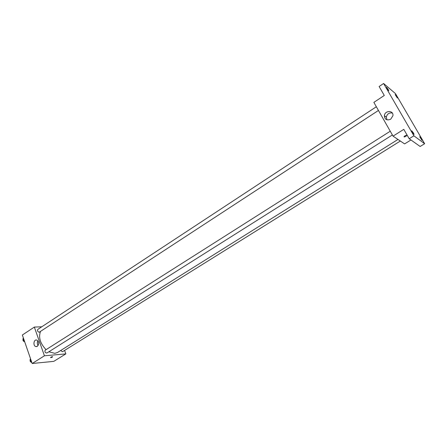 <?xml version="1.0" encoding="UTF-8"?>
<svg xmlns="http://www.w3.org/2000/svg" width="447" height="447" viewBox="0 0 447 447"><rect width="100%" height="100%" fill="white"/><g stroke="black" fill="none" stroke-linecap="round" stroke-linejoin="round"><path stroke-width="0.67" d="M36.319 346.621L36.006 346.548M64.591 350.414L65.849 353.895L53.796 361.36L32.178 363.506L22.35 335.015L34.335 327.081L41.778 326.791M48.885 351.767L54.813 353.348L57.579 352.448L397.986 139.453M40.448 331.562C38.381 337.496 40.247 343.536 46.052 349.666M65.849 353.895L44.437 355.784L34.335 327.081M376.346 106.755L37.777 329.422C37.157 330.707 37.632 331.652 39.196 332.25L378.447 110.454M60.63 350.537L62.519 351.711L400.339 141.034M392.377 134.966L46.913 353.013C45.164 352.823 44.577 351.901 45.164 350.23L390.248 131.222M44.437 355.784L32.178 363.506M37.347 346.308L35.849 346.559C32.748 345.872 33.748 339.027 36.794 340.078C39.107 341.821 39.291 343.899 37.347 346.308M52.383 356.667L52.645 356.684C52.45 357.17 51.763 357.477 50.595 357.606C50.589 357.254 51.187 356.941 52.383 356.667M38.124 345.514C37.14 344.028 37.073 342.486 37.934 340.882M410.949 139.972L404.608 143.9L393.042 136.128L373.86 102.38L384.291 95.474L379.123 86.5L383.604 83.494L395.478 93.602L424.65 143.716L420.141 146.476L409.195 138.732L403.797 129.351L393.042 136.128M424.65 143.716L413.894 135.815L409.195 138.732M413.894 135.815L383.604 83.494M390.667 119.237C386.884 120.724 384.789 119.55 384.381 115.734C384.778 110.158 393.868 110.169 392.913 115.784L390.667 119.237M406.664 135.296C406.474 136.078 405.641 136.642 404.166 136.989C404.021 136.307 404.809 135.726 406.524 135.251L406.664 135.296M405.781 135.402L404.496 136.134M386.962 119.824L386.297 117.125C387.152 113.896 389.164 112.532 392.321 113.035M388.287 89.568L388.817 90.825L387.018 88.495L386.493 87.238L388.287 89.568M413.486 133.038L414.078 134.446L412.318 132.167L411.732 130.764L413.486 133.038M421.37 138.916L421.951 140.291L419.694 136.726L421.37 138.916M396.852 96.781L397.377 98.022L395.142 94.552L396.852 96.781M31.731 362.199L30.921 361.785L30.089 359.371L30.569 358.835M31.469 361.439L30.921 361.785M30.636 359.025L30.089 359.371M30.223 359.762C29.826 361.148 30.346 362.042 31.787 362.456L31.815 362.456M24.574 341.463L23.769 341.039L22.953 338.67L23.434 338.161M24.306 340.687L23.769 341.039M23.49 338.318L22.953 338.67M23.104 339.105C22.696 340.435 23.21 341.324 24.646 341.771L24.68 341.765M37.023 346.481L35.849 346.559M403.993 136.693L404.166 136.989M386.297 117.125L384.381 115.734"/></g></svg>
